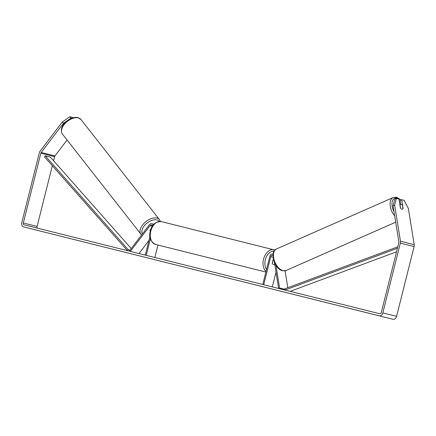<?xml version="1.0" encoding="UTF-8"?>
<svg xmlns="http://www.w3.org/2000/svg" width="436" height="436" viewBox="0 0 436 436"><rect width="100%" height="100%" fill="white"/><g stroke="black" fill="none" stroke-linecap="round" stroke-linejoin="round"><path stroke-width="0.65" d="M150.883 229.347L149.93 230.6A2.649 1.537 -38.1 0 0 150.131 231.118A2.649 1.537 -38.1 0 0 150.306 231.293A2.649 1.537 -38.1 0 1 150.131 231.118A2.649 1.537 -38.1 0 1 149.93 230.328L151.09 228.807M153.2 225.123A3.177 2.365 104.2 0 0 151.766 223.695A3.177 2.365 104.2 0 0 149.39 224.742L129.721 250.547L130.38 251.392L150.055 225.592A1.853 1.379 104.2 0 1 151.445 224.981A1.853 1.379 104.2 0 1 152.387 226.273M157.974 245.059L154.845 257.507M149.957 236.541L145.292 255.12M150.398 238.814L146.245 255.36M138.997 253.545L148.97 240.459M273.138 254.074A3.177 2.365 -75.8 0 0 272.876 253.981A3.177 2.365 -75.8 0 0 269.802 256.493L262.766 284.495M273.012 255.518A1.853 1.379 -75.8 0 0 272.549 255.267A1.853 1.379 -75.8 0 0 270.756 256.728L263.726 284.735M275.966 265.333L279.612 288.033L278.631 288.463L274.446 262.461M276.01 272.206L272.326 286.883M273.323 258.88L272.26 263.121A2.649 1.771 104 0 0 273.377 264.499A2.649 1.771 104 0 0 274.707 264.112A2.649 1.771 -76 0 1 273.377 264.499A2.649 1.771 -76 0 1 272.358 263.458L273.11 259.747M279.612 288.033L284.91 289.368M287.809 287.711L285.09 270.816M401.109 204.282A2.649 1.531 -113.8 0 1 402.423 205.291L402.989 208.811A2.649 1.531 -113.8 0 1 402.575 209.171A2.649 1.531 -113.8 0 1 401.899 209.209A2.649 1.531 -113.8 0 1 400.586 208.201L400.019 204.68A2.649 1.531 -113.8 0 1 400.433 204.321A2.649 1.531 -113.8 0 1 401.109 204.282M379.941 316.002L373.87 314.476L379.941 316.002M41.851 231.462L36.531 230.121L41.851 231.462M63.449 123.284L62.381 121.927L69.902 116.717L70.97 118.08L63.449 123.284L41.202 152.475A1.591 1.183 -75.8 0 0 40.853 153.205L23.326 222.981A1.591 1.183 -75.8 0 0 24.084 224.807L379.767 313.751A1.591 1.183 -75.8 0 0 381.298 312.498L398.826 242.721A1.591 1.183 -75.8 0 0 398.869 241.915L393.049 205.705L394.836 199.067L396.417 198.369L398.94 199.007L400.368 207.879A2.649 1.531 -113.8 0 0 402.575 209.171A2.649 1.531 -113.8 0 0 403.115 208.572L401.692 199.699L404.216 200.337L408.379 208.484L414.2 244.689A3.711 2.758 -75.8 0 1 414.107 246.58L396.58 316.351A3.711 2.758 -75.8 0 1 393.005 319.283L37.322 230.339A3.711 2.758 -75.8 0 1 37.316 230.339A3.711 2.758 -75.8 0 0 37.316 230.339L379.249 315.811A3.711 2.758 -75.8 0 0 382.83 312.879L400.357 243.108A3.711 2.758 -75.8 0 0 400.45 241.217L394.629 205.007L393.049 205.705M396.417 198.369L394.629 205.007M400.728 204.25L400.112 200.397L401.692 199.699M62.381 121.927L40.134 151.118A3.711 2.758 -75.8 0 0 39.327 152.823L21.8 222.6A3.711 2.758 -75.8 0 0 23.566 226.862A3.711 2.758 -75.8 0 0 23.571 226.867L37.322 230.339M67.095 140.016L54.952 155.946A1.591 1.183 -75.8 0 0 54.604 156.682L53.584 160.748M52.336 165.718L37.082 226.453A1.591 1.183 -75.8 0 0 37.616 228.192M70.97 118.08L71.678 118.26M72.823 117.867L72.425 117.355L69.902 116.717M131.236 248.558L50.385 157.129L45.23 155.826L44.505 156.862L127.448 250.656M45.23 155.826L128.179 249.632L130.059 250.106M128.179 249.632L127.465 250.662M396.547 251.806L290.185 291.352M397.436 248.253L285.008 290.054M397.801 246.809L284.844 288.812L284.991 290.054M150.055 225.592L152.371 226.175M270.756 256.728L273.083 257.316M393.986 211.547A10.464 6.06 -113.8 0 1 392.242 201.645A10.464 6.06 -113.8 0 1 397.37 198.146A10.464 6.06 -113.8 0 1 400.76 200.108M276.549 248.923C269.328 251.419 274.309 269.137 282.539 270.734L286.054 270.505A11.788 6.823 -113.8 0 1 283.062 270.68A11.788 6.823 -113.8 0 1 274.195 260.134A11.788 6.823 -113.8 0 1 276.549 248.923L393.19 197.524A11.788 6.823 66.2 0 0 394.673 215.82M379.249 315.811L393.005 319.283M400.45 241.217L414.2 244.689M23.326 222.981L37.082 226.453M40.853 153.205L54.604 156.682M41.202 152.475L54.952 155.946M382.83 312.879L396.58 316.351M400.357 243.108L414.107 246.58M78.393 117.878A11.788 6.84 141.9 0 0 65.585 122.979A11.788 6.84 141.9 0 0 62.375 133.994C57.525 125.933 70.806 115.78 77.962 117.589L80.933 119.448A11.788 6.84 141.9 0 0 78.393 117.878M141.629 234.928L140.937 234.208A11.788 6.84 -38.1 0 1 144.147 223.194A11.788 6.84 -38.1 0 1 156.955 218.093A11.788 6.84 -38.1 0 1 159.494 219.662L80.933 119.448M159.205 221.439A10.464 6.071 141.9 0 0 156.862 219.935A10.464 6.071 141.9 0 0 145.744 224.218A10.464 6.071 141.9 0 0 142.409 233.903M161.315 221.592A11.788 7.892 104 0 0 150.807 231.096A11.788 7.892 104 0 0 155.592 244.465C150.333 241.539 148.594 237.048 150.382 230.987C151.663 224.823 155.309 221.69 161.315 221.592L274.925 250.079M266.042 271.47A11.788 7.892 -76 0 1 263.507 259.278A11.788 7.892 -76 0 1 274.015 249.774M274.102 251.191A10.464 7.003 104 0 0 265.322 259.736A10.464 7.003 104 0 0 266.549 269.443M151.766 223.695L153.957 224.251M401.087 199.966L396.706 197.295L393.19 197.524M286.054 270.505L395.697 222.191M399.839 204.588L400.433 204.321M140.937 234.208L62.375 133.994M160.383 221.434L159.494 219.662M265.895 272.048L155.592 244.465"/></g></svg>
